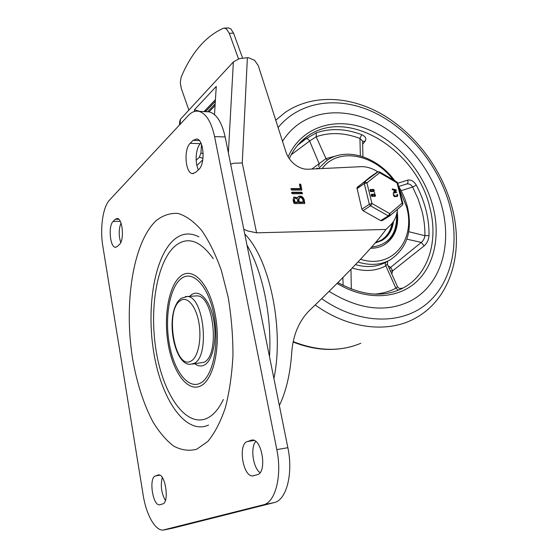 <?xml version="1.0" encoding="UTF-8"?>
<svg xmlns="http://www.w3.org/2000/svg" width="558" height="558" viewBox="0 0 558 558"><rect width="100%" height="100%" fill="white"/><g stroke="black" fill="none" stroke-linecap="round" stroke-linejoin="round"><path stroke-width="0.84" d="M200.28 383.179C187.913 389.624 173.852 370.526 169.276 343.805C164.54 317.16 169.73 287.321 181.245 278.595C192.67 269.458 208.469 285.787 213.979 315.228C219.664 344.565 212.724 377.173 200.28 383.179M189.699 296.347L191.54 294.729C199.436 288.856 209.996 300.162 213.616 319.622C217.362 339.006 212.842 360.608 204.465 364.967C201.347 366.62 198.181 366.236 194.972 363.809M180.785 276.057C192.754 266.396 209.389 283.45 215.2 314.44C221.198 345.325 213.86 379.642 200.768 385.864C187.76 392.567 173.036 372.444 168.258 344.453C163.306 316.546 168.711 285.278 180.785 276.057M223.381 399.486C218.638 409.258 213.079 415.584 206.704 418.458C185.793 427.54 163.494 394.834 156.345 352.07C148.958 309.369 156.756 261.535 175.289 245.848C187.565 236.097 200.217 240.372 213.247 258.661M208.58 425.036L207.192 425.635C184.642 434.054 161.22 398.377 153.813 352.83C146.161 307.332 154.433 256.645 174.152 239.612C181.755 233.188 190.02 232.268 198.948 236.857M194.735 296.019L197.044 295.866C213.763 295.419 220.18 355.383 203.977 362.323L192.552 364.067M173.378 528.008L274.124 502.598C286.4 500.275 293.41 473.63 287.865 447.711L225.167 136.968C221.868 122.286 216.567 113.916 209.257 111.872L206.293 111.719M165.384 500.456C161.367 493.174 160.334 485.537 162.287 477.55M260.07 472.668C252.969 467.827 250.193 447.342 255.787 441.455M120.737 242.556C118.603 235.476 118.687 228.975 121.002 223.047M198.453 169.785C194.658 162.797 195.746 147.905 200.413 143.664L200.95 143.127M276.81 449.615L214.579 136.584C211.308 121.797 206.062 113.379 198.843 111.328C195.147 110.589 191.638 111.984 188.318 115.506L109.535 200.064C102.853 206.92 99.819 228.445 102.812 246.043L143.197 495.26C146.14 514.295 154.984 530.498 162.894 530.1L263.264 504.844C275.401 502.556 282.313 475.744 276.81 449.615L287.865 447.711M155.34 475.974L158.66 474.893C165.573 474.119 169.527 502.639 162.643 503.951L159.455 504.83C152.592 505.499 148.686 477.704 155.34 475.974L159.825 475.186M257.447 474.642L252.593 475.939C242.828 476.567 237.882 444.182 247.257 441.58L252.376 439.99C262.218 439.272 267.184 472.633 257.447 474.642M113.086 221.449L115.199 219.308L117.299 218.464C122.697 218.541 124.483 240.484 119.398 244.502L117.25 246.531L115.318 247.271C109.975 247.159 108.147 225.76 113.086 221.449L120.27 221.331M198.718 169.534L195.705 172.387L192.35 173.594C185.291 173.001 183.575 149.216 190.145 143.336L193.103 140.337L196.758 138.949C203.907 139.549 205.49 164.045 198.718 169.534M279.356 405.547C285.982 391.716 290.069 374.606 291.618 354.218C292.559 336.948 298.049 322.824 308.086 311.838C348.785 272.625 374.753 245.164 385.983 229.45L256.582 232.832L242.263 162.992L247.368 57.725L249.001 57.872L254.657 60.383L258.298 65.711L285.87 151.776C287.565 156.847 290.544 161.088 294.805 164.505C299.13 167.798 303.566 169.374 308.107 169.227L362.114 166.626C367.387 166.8 372.591 168.516 377.731 171.78M242.263 162.992L233.928 163.201L230.642 164.122M247.368 57.725L239.389 58.611L233.37 61.917L180.457 119.217L179.746 121.246L179.453 125.027M256.582 232.832L247.654 230.935L243.79 229.254M194.351 111.495L194.47 109.759L199.757 111.377M204.019 111.6L215.437 99.631M194.47 109.759L216.26 86.413L214.502 114.627M385.983 229.45L390.133 225.39C394.429 221.421 396.864 216.079 397.429 209.362M291.66 190.104L291.325 188.576L300.399 188.604L299.486 184.447L299.73 183.938L300.881 184.614L301.725 190.034L291.66 190.104M292.462 193.779L291.604 193.019L292.127 192.252L301.885 192.259L302.527 193.696L292.462 193.779M293.083 199.834L293.996 197.03L297.602 197.762L298.544 196.465C301.118 195.551 303.008 196.66 304.222 199.785L304.668 203.461L294.596 203.614L293.738 202.847L293.083 199.834M300.399 188.604L299.744 189.099L290.781 189.078M299.527 184.377L300.225 185.116L301.292 190.125M301.885 192.259L301.222 192.754L291.583 192.747M301.222 192.754L302.094 193.779M298.816 199.813L299.311 202.045L298.642 202.533L298.153 200.301L298.823 198.32L299.486 197.825L298.816 199.813L298.153 200.301M299.311 202.045L303.35 202.024L302.687 202.505L298.642 202.533M303.35 202.024L302.861 199.792C302.143 197.944 301.02 197.288 299.486 197.825M294.464 199.827L294.952 202.073L294.289 202.561L293.808 200.322L294.945 198.376L293.808 200.322M294.952 202.073L297.93 202.052L297.274 202.54L294.289 202.561M297.93 202.052L297.442 199.813C296.926 198.453 296.089 197.971 294.945 198.376M297.602 197.762L296.947 198.257L293.606 197.365M298.132 196.814C300.657 196.165 302.464 197.316 303.559 200.273L304.236 203.544M203.161 153.652L200.929 153.018L199.359 157.23L196.179 160.313M188.862 110.121L181.259 88.317L180.269 82.528L181.134 77.311C185.919 65.704 191.84 55.681 198.885 47.242C205.965 38.816 214.014 32.538 223.054 28.395L224.316 28.13L226.485 28.995L229.303 33.34L233.551 33.096L230.733 28.758L228.124 27.921M238.531 58.89L229.303 33.34M202.784 159.853L196.925 165.461M200.929 153.018L201.508 144.424M215.06 105.588L209.02 111.858M215.332 101.284L206.041 110.993L204.786 110.791M233.551 33.096L242.528 57.913M246.999 245.178C262.63 271.565 272.046 316.623 269.5 356.695M207.625 111.788L215.165 103.941M205.484 111.677L215.325 101.389M410.13 301.146C440.513 285.766 452.378 245.715 441.957 206.823C433.385 174.019 410.528 143.092 382.084 126.15C353.646 109.382 320.634 107.861 297.686 124.776C291.771 129.191 286.707 134.68 282.494 141.237C286.707 134.68 291.771 129.191 297.686 124.776C320.634 107.861 353.646 109.382 382.084 126.15C410.528 143.092 433.385 174.019 441.957 206.823C452.378 245.715 440.513 285.766 410.13 301.146C385.857 312.919 358.857 309.669 329.136 291.395C358.857 309.669 385.857 312.919 410.13 301.146L407.514 302.415M397.205 211.426C399.172 226.736 394.848 237.875 384.239 244.829C380.186 247.159 375.618 248.303 370.547 248.261M406.67 184.007L406.873 183.952C409.091 183.568 411.016 184.6 412.648 187.056L418.088 198.927L422.001 211.182C424.087 219.475 425.05 227.657 424.882 235.727L429.011 235.532C429.165 227.176 428.16 218.701 425.984 210.101C423.794 201.515 420.558 193.18 416.282 185.11C413.813 181.127 410.925 179.474 407.633 180.15L397.798 183.247M400.184 289.414C402.29 288.102 402.492 287.782 400.79 288.458L400.56 288.556M391.779 273.992L392.686 270.825L424.108 245.939C426.996 243.4 428.628 239.926 429.011 235.532M316.825 168.153L318.43 168.725L326.772 160.516C346.511 146.496 377.606 157.049 394.785 180.75M362.623 144.32L365.218 141.007C366.676 138.579 365.504 136.473 361.71 134.694C345.786 128.612 330.664 127.984 316.351 132.797L306.007 138.796L297.644 145.24M357.908 262.037C370.003 265.754 380.744 265.043 390.133 259.902L386.073 262.162C377.124 267.003 366.92 267.833 355.446 264.638M389.456 268.816L390.656 267.345L388.194 266.006M390.44 271L392.686 270.825L390.656 267.345L421.318 242.402L424.108 245.939M362.554 141.572L365.218 141.007M291.171 154.782L309.62 141.028C308.553 139.214 307.353 138.468 306.007 138.796M336.537 155.801L325.97 158.605L316.184 136.745L309.62 141.028L319.148 163.682L311.866 169.046M406.873 239.166L421.318 242.402C423.306 240.742 424.499 238.517 424.882 235.727L408.763 231.696M318.737 166.696L319.148 163.682L325.97 158.605L327.42 160.083M352.189 268.056C364.793 271.886 376.001 271.139 385.815 265.803C385.02 264.129 385.104 262.916 386.073 262.162M397.491 286.707L395.873 288.207L385.815 265.803L387.322 264.074M342.87 277.64L343.142 285.424M316.351 132.797L316.184 136.745C329.98 132.051 344.572 132.623 359.952 138.447L362.547 141.097L362.567 141.983M360.356 155.933L359.952 138.447L361.71 134.694M387.615 261.304L387.419 264.276L397.561 286.861C398.817 288.374 400.016 288.891 401.146 288.402L400.491 288.632M374.292 294.108C382.167 293.606 389.365 291.632 395.873 288.207L398.44 290.167M398.677 186.477L406.782 183.973C408.01 183.275 408.289 181.999 407.633 180.15M401.076 190.669L412.648 187.056L416.282 185.11M406.719 183.994L403.769 184.907M393.53 221.421C392.344 230.091 388.466 236.446 381.902 240.491L375.081 243.072M383.974 244.983C393.788 238.364 398.049 227.957 396.759 213.756M396.605 214.384C397.17 234.011 388.835 244.906 371.6 247.075M392.344 223.054C391.032 230.935 387.419 236.822 381.498 240.721M392.072 223.388C390.593 231.061 386.875 236.718 380.912 240.365L375.478 242.611M375.353 242.758L380.807 240.421M371.53 191.164L370.714 189.95M371.091 189.748L371.677 191.108L371.091 189.748M372.688 195.935L371.879 194.714M372.256 194.512L372.842 195.879L372.256 194.512M402.883 203.398L402.151 203.105L402.618 204.381L402.311 205.198L390.014 215.674M396.836 181.943L397.052 182.885L397.791 183.205M370.135 177.039L377.438 171.955L378.526 171.878L379.635 172.736L379.419 171.801M365.309 181.887L364.304 182.703L364.318 183.596L366.92 182.857L365.309 181.887M370.031 177.109L356.939 187.816L361.87 209.159L363.007 210.694L380.689 220.612L382.188 220.57M390.188 215.374L389.777 213.623L388.305 215.876L389.121 216.099L390.188 215.374L389.191 214.935M371.014 205.323L371.963 203.531L369.34 204.256L370.491 205.804L371.014 205.323M395.169 190.334L392.197 189.608L392.274 189.085M396.145 190.494L394.841 191.08M396.626 192.357L393.23 193.361L393.25 192.754M395.538 192.071L393.836 191.471L393.983 190.864M397.136 195.97L397.198 194.107L397.826 195.495L397.275 196.437L394.897 196.458L393.864 195.53L393.571 194.351L394.778 195.991L397.31 195.928L396.843 194.512M397.415 196.423L394.604 196.646L393.571 195.719L393.278 194.54M373.867 191.596L372.06 191.457M371.823 191.603L371.677 191.729C370.177 191.666 369.71 190.948 370.275 189.581L370.414 189.511M374.62 193.159L374.306 192.684M375.025 196.36L373.232 196.228M372.981 196.374L372.835 196.5C371.335 196.43 370.868 195.712 371.447 194.337L371.586 194.275M374.732 195.921L374.013 194.686L373.518 194.7M373.574 191.157L372.849 189.929L372.346 189.943M373.135 194.372L374.181 194.017C375.464 194.512 375.792 195.265 375.171 196.29L373.421 195.935L373.128 196.311C371.621 196.242 371.154 195.516 371.733 194.149L373.023 194.449M374.648 195.928L374.299 194.498L373.658 194.568L374.648 195.928M392.49 189.42L392.462 188.96L396.264 189.88L396.417 190.32L394.764 191.059L396.884 192.196L393.516 193.173L393.313 192.712L395.999 191.938L394.004 190.85L395.552 190.159L392.197 189.608M371.97 189.615L373.016 189.26C374.292 189.755 374.627 190.508 374.006 191.527L372.256 191.171L371.963 191.54C370.463 191.471 369.996 190.752 370.561 189.385L371.858 189.692M373.483 191.164L373.135 189.734L372.486 189.804L373.483 191.164M374.446 192.587L374.85 193.04L374.446 192.587M196.751 449.197L207.764 441.504C214.621 433.273 220.48 422.05 225.327 407.821C229.408 392.107 231.954 374.648 232.951 355.46C232.972 335.79 231.368 316.33 228.138 297.093L221.352 270.442C215.597 254.35 208.992 240.958 201.536 230.273C193.814 221.414 185.981 215.8 178.03 213.428C170.225 212.898 162.908 215.318 156.094 220.689C132.797 242.709 123.604 304.473 132.748 359.687C137.017 383.548 143.713 404.222 152.836 421.702C159.218 432.199 166.151 440.318 173.636 446.058C181.315 450.201 189.023 451.248 196.751 449.197M181.099 298.377C164.094 311.399 173.378 365.232 190.229 364.325L194.163 363.384C210.164 356.436 203.775 296.075 187.265 296.507L185.409 296.563M191.213 360.984C175.01 371.335 164.38 310.429 180.311 300.664C186.951 295.705 195.767 305.512 198.794 322.147C201.919 338.713 198.202 357.169 191.213 360.984M214.579 136.584L225.167 136.968M164.289 529.912L173.88 527.903M263.264 504.844L274.124 502.598M157.823 475.039L158.667 474.893M247.257 441.58L254.204 440.443M250.828 440.241L252.383 439.99M115.199 219.308L118.791 219.252M190.145 143.336L200.413 143.664M193.103 140.337L199.283 140.546M180.053 124.378L180.457 119.217M233.37 61.917L228.368 152.836M273.908 378.526C284.434 328.467 269.507 258.612 244.753 234.025M291.325 188.576L290.802 188.974M300.881 184.614L300.225 185.116M301.927 189.364L301.271 189.859M292.127 192.252L291.604 192.649M304.222 199.785L303.559 200.273M304.884 202.777L304.215 203.265M199.359 157.23L202.986 158.249M278.107 127.545C300.881 99.98 340.464 95.864 375.513 113.141C410.632 130.565 439.655 167.309 450.048 206.739C459.911 244.725 451.52 283.624 425.928 304.445C400.4 325.161 358.264 324.372 321.708 298.69M275.757 120.207L285.201 112.409C313.484 93.2 351.979 96.213 384.183 115.562C416.47 135.162 442.096 170.002 451.994 207.206C463.893 251.079 451.638 297.763 416.115 317.746C389.219 333.37 349.357 329.597 315.207 305.003M360.796 343.296C340.38 351.833 317.886 351.282 293.313 341.649M322.175 168.544C337.876 147.117 373.679 153.917 393.139 179.788M399.2 188.771L406.67 207.178C415.933 240.135 392.211 269.598 360.503 259.275M299.667 142.988L306.656 136.863C346.888 106.069 416.945 149.635 429.876 207.778C438.63 240.944 428.467 274.787 403.022 288.019L400.797 289.128M337.116 283.45C365.344 300.441 396.389 299.304 415.333 282.815C434.284 266.222 440.59 236.376 433.085 206.913C424.192 172.345 397.024 140.414 365.72 128.521C334.493 116.622 301.522 127.036 288.116 156.798M351.324 289.079L350.961 269.333M378.129 171.731L357.343 187.167M363.007 210.694L370.491 205.804L388.305 215.876L380.689 220.612M356.946 188.695L364.318 183.596L369.34 204.256L361.87 209.159M371.963 203.531L366.92 182.857L379.635 172.736L397.052 182.885L402.151 203.105L389.777 213.623L371.963 203.531M181.252 298.265L187.265 296.507L197.044 295.866M198.843 111.328L209.257 111.872M159.455 504.83L160.341 504.662M252.593 475.939L254.211 475.639M115.318 247.271L115.973 247.25M192.35 173.594L193.424 173.608M228.55 27.9L224.316 28.13M293.229 342.061C313.708 350.082 333.224 351.554 351.77 346.469M390.133 259.902C406.949 248.547 412.753 231.047 407.549 207.395C405.687 200.022 402.695 192.991 398.572 186.302M337.981 282.585C362.323 295.907 384.009 297.721 403.022 288.019L401.418 288.835M289.274 158.625C293.473 149.474 299.262 142.22 306.656 136.863L301.543 141.118M362.595 141.53L362.923 156.728M380.563 240.568L380.912 240.365M382.049 220.675L389.958 215.73L402.311 205.198L402.925 203.914L397.756 183.073L396.982 182.027L379.586 171.885L377.515 171.899M377.459 171.941L370.107 177.053"/></g></svg>
